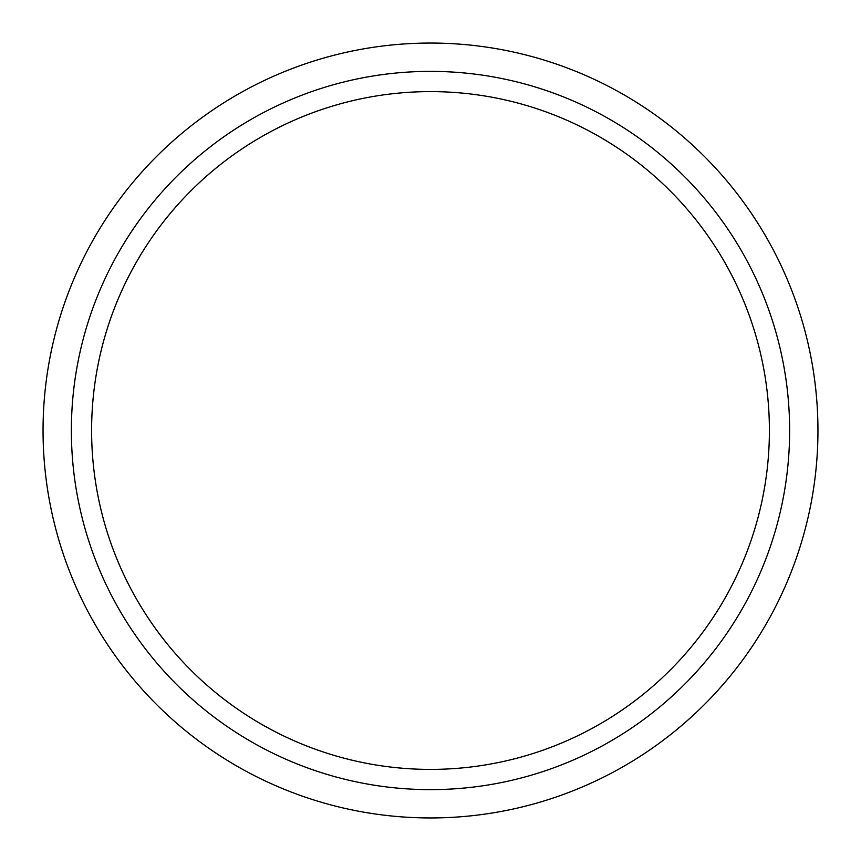 <?xml version="1.0" encoding="UTF-8"?>
<svg xmlns="http://www.w3.org/2000/svg" width="861" height="861" viewBox="0 0 861 861"><rect width="100%" height="100%" fill="white"/><g stroke="black" fill="none" stroke-linecap="round" stroke-linejoin="round"><path stroke-width="1.29" d="M430.5 91.61A338.89 338.89 0 0 1 723.993 599.945A338.89 338.89 0 0 1 137.007 599.945A338.89 338.89 0 0 1 430.5 91.61M430.5 71.377A359.123 359.123 0 0 1 741.515 610.062A359.123 359.123 0 0 1 119.485 610.062A359.123 359.123 0 0 1 430.5 71.377M430.5 43.05A387.45 387.45 0 0 1 766.042 624.225A387.45 387.45 0 0 1 94.958 624.225A387.45 387.45 0 0 1 430.5 43.05"/></g></svg>
